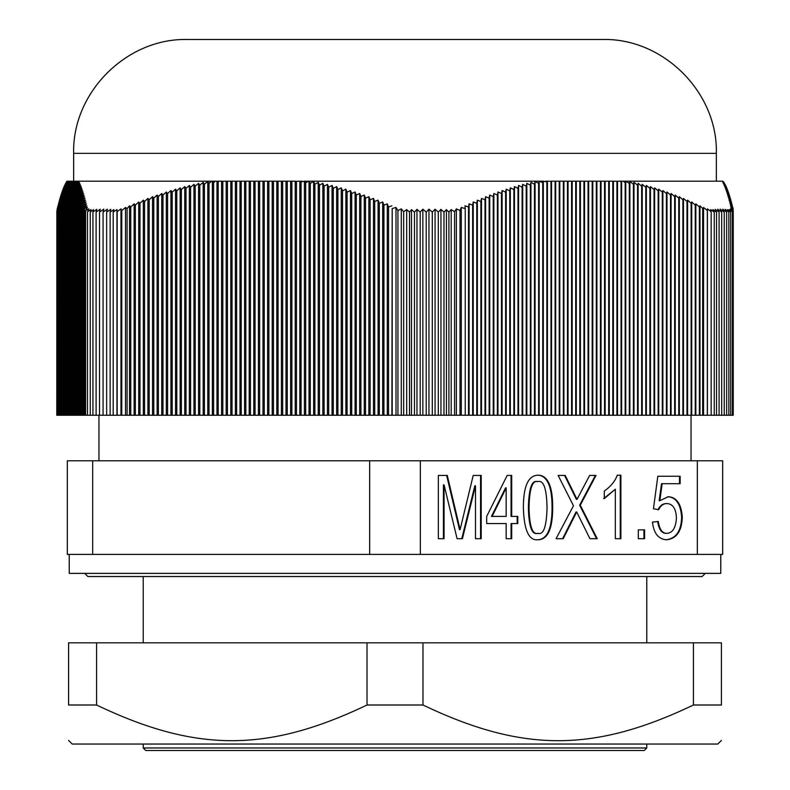 <?xml version="1.0" encoding="UTF-8"?>
<svg xmlns="http://www.w3.org/2000/svg" width="790" height="790" viewBox="0 0 790 790"><rect width="100%" height="100%" fill="white"/><g stroke="black" fill="none" stroke-linecap="round" stroke-linejoin="round"><path stroke-width="1.19" d="M722.662 554.402L722.662 460.787L697.323 460.787L697.323 554.402L722.662 554.402M92.677 554.402L92.677 460.787L67.338 460.787L67.338 554.402L369.651 554.402L369.651 460.787L697.323 460.787M92.677 460.787L369.651 460.787M703.535 415.244L703.535 207.444L707.327 210.565L707.415 208.866L711.158 211.71L710.664 209.587L714.249 212.095L712.936 209.627L716.53 212.095L715.157 209.35L719.088 212.095L717.626 209.202L721.685 212.095L720.164 209.153L724.232 212.095L722.712 209.202L726.642 212.095L725.181 209.35L728.854 212.095L727.511 209.627L730.691 212.095L729.229 209.587L732.399 211.71L730.424 208.866L733.229 210.565L733.229 415.244L56.771 415.244L56.86 210.446M461.281 415.244L461.281 207.444A462.328 459.395 90 0 1 465.231 208.58L464.994 205.795L468.519 207.029L468.519 415.244M465.231 415.244L465.231 208.58M451.179 415.244L451.179 209.587L454.566 211.71L454.566 415.244M446.419 415.244L446.419 209.627L448.898 212.095L448.898 415.244M440.958 415.244L440.958 209.35L443.98 212.095L443.98 415.244M435.063 415.244L435.063 209.202L438.292 212.095L438.292 415.244M428.96 415.244L428.96 209.153L432.298 212.095L432.298 415.244M422.857 415.244L422.857 209.202L426.195 212.095L426.195 415.244M416.952 415.244L416.952 209.35L420.191 212.095L420.191 415.244M395.997 415.244L395.997 207.444L397.933 210.565L397.933 415.244M397.933 210.565L401.271 208.866L403.68 211.71L403.68 415.244M401.271 415.244L401.271 208.866M403.68 211.71L406.692 209.587L409.506 212.095L411.501 209.627L414.464 212.095L414.464 415.244M406.692 415.244L406.692 209.587M409.506 415.244L409.506 212.095M411.501 415.244L411.501 209.627M414.464 212.095L416.952 209.35M420.191 212.095L422.857 209.202M426.195 212.095L428.96 209.153M432.298 212.095L435.063 209.202M438.292 212.095L440.958 209.35M443.98 212.095L446.419 209.627M448.898 212.095L451.179 209.587M454.566 211.71L456.383 208.866L459.997 210.565L459.997 415.244M456.383 415.244L456.383 208.866M459.997 210.565L461.281 207.444M391.889 415.244L392.205 208.58A462.328 441.264 -90 0 1 395.997 207.444M392.205 208.58L392.205 415.244M707.327 210.565L707.327 415.244M707.415 415.244L707.415 208.866M711.158 211.71L711.158 415.244M714.249 415.244L714.249 212.095M716.53 212.095L716.53 415.244M719.088 212.095L719.088 415.244M721.685 212.095L721.685 415.244M724.232 212.095L724.232 415.244M726.642 212.095L726.642 415.244M728.854 212.095L728.854 415.244M730.691 212.095L730.691 415.244M732.399 211.71L732.399 415.244M733.229 210.565L730.78 207.444A462.328 274.732 -90 0 1 733.14 208.58L730.474 205.795L732.755 207.029L730 203.85L732.271 205.133L729.516 201.973L731.797 203.297L729.032 200.156L731.313 201.509L728.558 198.389L730.829 199.801L728.074 196.69L730.355 198.142L727.59 195.061L729.871 196.552L727.116 193.491L729.387 195.021L726.632 191.98L728.913 193.55L726.148 190.538L728.429 192.158L725.674 189.156L727.946 190.825L725.19 187.852L727.471 189.551L724.707 186.608L726.988 188.356L724.232 185.433L726.504 187.23L723.749 184.337L726.03 186.164L723.265 183.3L725.546 185.176L722.791 182.332L725.062 184.258L722.475 181.196L724.104 182.915M733.14 210.446L733.14 208.58M625.769 415.244L625.769 181.196L629.294 183.408L629.887 181.443L633.412 184.258L634.005 182.332L637.54 185.176L638.132 183.3L641.658 186.164L642.25 184.337L645.786 187.23L646.378 185.433L649.903 188.356L650.496 186.608L654.031 189.551L654.624 187.852L658.149 190.825L658.742 189.156L662.277 192.158L662.869 190.538L666.395 193.55L666.987 191.98L670.513 195.021L671.115 193.491L674.64 196.552L675.233 195.061L678.758 198.142L679.351 196.69L682.886 199.801L683.478 198.389L687.004 201.509L687.596 200.156L691.132 203.297L691.724 201.973L695.249 205.133L695.842 203.85L699.377 207.029L699.97 205.795L702.665 208.58A462.328 101.169 -90 0 1 703.535 207.444M702.665 208.58L702.665 415.244M66.854 415.244L66.854 181.295L75.642 181.196L75.03 181.927L76.699 181.196L75.514 182.628L77.805 181.196L75.988 183.408L78.753 181.443L76.472 184.258L79.227 182.332L76.956 185.176L79.711 183.3L77.43 186.164L80.195 184.337L77.914 187.23L80.669 185.433L78.398 188.356L81.153 186.608L78.872 189.551L81.637 187.852L79.356 190.825L82.111 189.156L79.839 192.158L82.595 190.538L80.313 193.55L83.078 191.98L80.797 195.021L83.552 193.491L81.281 196.552L84.036 195.061L81.755 198.142L84.52 196.69L82.239 199.801L85.004 198.389L82.723 201.509L85.478 200.156L83.197 203.297L85.962 201.973L83.681 205.133L86.446 203.85L84.165 207.029L86.92 205.795L84.55 208.58A462.328 340.095 90 0 1 87.473 207.444L85.606 210.565L85.606 415.244M85.606 210.565L88.855 208.866L87.522 211.71L87.522 415.244M87.522 211.71L91.028 209.587L90.248 212.095L93.566 209.627L92.934 212.095L92.934 415.244M90.248 415.244L90.248 212.095M92.934 212.095L96.795 209.35L96.103 212.095L96.103 415.244M96.103 212.095L100.231 209.202L99.51 212.095L99.51 415.244M99.51 212.095L103.786 209.153L103.065 212.095L103.065 415.244M103.065 212.095L107.341 209.202L106.65 212.095L106.65 415.244M106.65 212.095L110.778 209.35L110.126 212.095L110.126 415.244M110.126 212.095L113.908 209.627L113.197 212.095L113.197 415.244M113.197 212.095L116.95 209.587L117.177 211.71L117.177 415.244M116.95 415.244L116.95 209.587M117.177 211.71L120.969 208.866L121.769 210.565L121.769 415.244M120.969 415.244L120.969 208.866M121.769 210.565L125.511 207.444A462.328 184.662 90 0 1 127.091 208.58L129.511 205.795L130.765 207.029L134.122 203.85L135.367 205.133L138.724 201.973L139.968 203.297L143.326 200.156L144.57 201.509L147.928 198.389L149.182 199.801L152.529 196.69L153.783 198.142L157.131 195.061L158.385 196.552L161.733 193.491L162.987 195.021L166.334 191.98L167.589 193.55L170.946 190.538L172.19 192.158L175.548 189.156L176.792 190.825L180.15 187.852L181.394 189.551L184.751 186.608L186.006 188.356L189.353 185.433L190.607 187.23L193.955 184.337L195.209 186.164L198.557 183.3L199.811 185.176L203.168 182.332L204.413 184.258L207.77 181.443L209.014 183.408L211.681 181.196L212.727 181.196L213.616 182.628L213.616 415.244M125.511 415.244L125.511 207.444M127.091 415.244L127.091 208.58M84.55 208.58L84.55 415.244M56.86 415.244L57.245 208.175M626.49 181.196L722.396 181.196M77.805 181.196L211.681 181.196M57.245 415.244L57.729 206.476M57.729 415.244L58.203 204.58M58.203 415.244L58.687 202.744M58.687 415.244L59.171 200.966M59.171 415.244L59.645 199.258M59.645 415.244L60.129 197.599M60.129 415.244L60.613 196.019M60.613 415.244L61.087 194.488M61.087 415.244L61.571 193.027M61.571 415.244L62.055 191.634M62.055 415.244L62.529 190.301M62.529 415.244L63.012 189.037M63.012 415.244L63.496 187.842M63.496 415.244L63.97 186.717M63.97 415.244L64.454 185.66M64.454 415.244L64.938 184.682M64.938 415.244L65.412 183.764M65.412 415.244L65.896 182.915M699.97 415.244L699.97 205.795M695.842 415.244L695.842 203.85M699.377 207.029L699.377 415.244M691.724 415.244L691.724 201.973M695.249 205.133L695.249 415.244M687.596 415.244L687.596 200.156M691.132 203.297L691.132 415.244M683.478 415.244L683.478 198.389M687.004 201.509L687.004 415.244M679.351 415.244L679.351 196.69M682.886 199.801L682.886 415.244M675.233 415.244L675.233 195.061M678.758 198.142L678.758 415.244M671.115 415.244L671.115 193.491M674.64 196.552L674.64 415.244M666.987 415.244L666.987 191.98M670.513 195.021L670.513 415.244M662.869 415.244L662.869 190.538M666.395 193.55L666.395 415.244M658.742 415.244L658.742 189.156M662.277 192.158L662.277 415.244M654.624 415.244L654.624 187.852M658.149 190.825L658.149 415.244M650.496 415.244L650.496 186.608M654.031 189.551L654.031 415.244M646.378 415.244L646.378 185.433M649.903 188.356L649.903 415.244M642.25 415.244L642.25 184.337M645.786 187.23L645.786 415.244M638.132 415.244L638.132 183.3M641.658 186.164L641.658 415.244M634.005 415.244L634.005 182.332M637.54 185.176L637.54 415.244M629.294 183.408L629.294 415.244M629.887 415.244L629.887 181.443M633.412 184.258L633.412 415.244M621.641 415.244L621.641 181.196L623.33 181.196L625.167 182.628L625.167 415.244M617.523 415.244L617.523 181.196L620.101 181.196L621.049 181.927L621.049 415.244M613.395 415.244L613.395 181.196L616.931 181.295L616.931 415.244M609.278 415.244L609.278 181.196L612.803 181.196L612.803 415.244M605.15 415.244L605.15 181.196L608.685 181.196L608.685 415.244M601.032 415.244L601.032 181.196L604.557 181.196L604.557 415.244M596.904 415.244L596.904 181.196L600.439 181.196L600.439 415.244M592.786 415.244L592.786 181.196L596.312 181.196L596.312 415.244M588.659 415.244L588.659 181.196L592.194 181.196L592.194 415.244M584.541 415.244L584.541 181.196L588.066 181.196L588.066 415.244M580.423 415.244L580.423 181.196L583.948 181.196L583.948 415.244M576.295 415.244L576.295 181.196L579.821 181.196L579.821 415.244M572.177 415.244L572.177 181.196L575.703 181.196L575.703 415.244M568.05 415.244L568.05 181.196L571.585 181.196L571.585 415.244M563.932 415.244L563.932 181.196L567.457 181.196L567.457 415.244M559.804 415.244L559.804 181.196L563.339 181.196L563.339 415.244M555.686 415.244L555.686 181.196L559.211 181.196L559.211 415.244M551.558 415.244L551.558 181.196L555.094 181.196L555.094 415.244M547.44 415.244L547.44 181.196L550.966 181.295L550.966 415.244M543.313 415.244L543.313 181.196L546.848 181.927L546.848 415.244M539.195 415.244L539.195 181.196L542.72 182.628L542.72 415.244M535.077 415.244L535.077 181.443L538.602 183.408L538.602 415.244M530.949 415.244L530.949 182.332L534.475 184.258L534.475 415.244M526.831 415.244L526.831 183.3L530.357 185.176L530.357 415.244M522.704 415.244L522.704 184.337L526.239 186.164L526.239 415.244M518.586 415.244L518.586 185.433L522.111 187.23L522.111 415.244M514.458 415.244L514.458 186.608L517.993 188.356L517.993 415.244M510.34 415.244L510.34 187.852L513.865 189.551L513.865 415.244M506.212 415.244L506.212 189.156L509.748 190.825L509.748 415.244M502.094 415.244L502.094 190.538L505.62 192.158L505.62 415.244M497.967 415.244L497.967 191.98L501.502 193.55L501.502 415.244M493.849 415.244L493.849 193.491L497.374 195.021L497.374 415.244M489.731 415.244L489.731 195.061L493.256 196.552L493.256 415.244M485.603 415.244L485.603 196.69L489.129 198.142L489.129 415.244M481.485 415.244L481.485 198.389L485.011 199.801L485.011 415.244M477.358 415.244L477.358 200.156L480.893 201.509L480.893 415.244M468.519 207.029L469.112 203.85L472.647 205.133L472.647 415.244M469.112 415.244L469.112 203.85M472.647 205.133L473.24 201.973L476.765 203.297L476.765 415.244M473.24 415.244L473.24 201.973M476.765 203.297L477.358 200.156M480.893 201.509L481.485 198.389M485.011 199.801L485.603 196.69M489.129 198.142L489.731 195.061M493.256 196.552L493.849 193.491M497.374 195.021L497.967 191.98M501.502 193.55L502.094 190.538M505.62 192.158L506.212 189.156M509.748 190.825L510.34 187.852M513.865 189.551L514.458 186.608M517.993 188.356L518.586 185.433M522.111 187.23L522.704 184.337M526.239 186.164L526.831 183.3M530.357 185.176L530.949 182.332M534.475 184.258L535.077 181.443M538.602 183.408L539.195 181.196M542.72 182.628L543.313 181.196M546.848 181.927L547.44 181.196M550.966 181.295L551.558 181.196M555.094 181.196L555.686 181.196M559.211 181.196L559.804 181.196M563.339 181.196L563.932 181.196M567.457 181.196L568.05 181.196M571.585 181.196L572.177 181.196M575.703 181.196L576.295 181.196M579.821 181.196L580.423 181.196M583.948 181.196L584.541 181.196M588.066 181.196L588.659 181.196M592.194 181.196L592.786 181.196M596.312 181.196L596.904 181.196M600.439 181.196L601.032 181.196M604.557 181.196L605.15 181.196M608.685 181.196L609.278 181.196M612.803 181.196L613.395 181.196M616.931 181.295L617.523 181.196M621.049 181.927L621.641 181.196M625.167 182.628L625.769 181.196M84.165 207.029L84.165 415.244M83.681 205.133L83.681 415.244M83.197 203.297L83.197 415.244M82.723 201.509L82.723 415.244M82.239 199.801L82.239 415.244M81.755 198.142L81.755 415.244M81.281 196.552L81.281 415.244M80.797 195.021L80.797 415.244M80.313 193.55L80.313 415.244M79.839 192.158L79.839 415.244M79.356 190.825L79.356 415.244M78.872 189.551L78.872 415.244M78.398 188.356L78.398 415.244M77.914 187.23L77.914 415.244M77.43 186.164L77.43 415.244M76.956 185.176L76.956 415.244M75.988 183.408L75.988 415.244M76.472 184.258L76.472 415.244M75.514 182.628L75.514 415.244M75.03 181.927L75.03 415.244M74.546 181.295L74.546 415.244M74.072 181.196L74.072 415.244M73.588 181.196L73.588 415.244M73.105 181.196L73.105 415.244M72.631 181.196L72.631 415.244M72.147 181.196L72.147 415.244M71.663 181.196L71.663 415.244M71.189 181.196L71.189 415.244M70.705 181.196L70.705 415.244M70.221 181.196L70.221 415.244M69.737 181.196L69.737 415.244M69.263 181.196L69.263 415.244M68.779 181.196L68.779 415.244M68.296 181.196L68.296 415.244M67.822 181.196L67.822 415.244M67.338 181.196L67.338 415.244M67.12 181.196L66.38 181.927L66.38 415.244M66.38 182.144L65.896 415.244M724.104 182.628L723.146 181.443M732.755 207.029L732.755 208.175M732.271 205.133L732.271 206.476M731.797 203.297L731.797 204.58M726.03 186.164L726.03 186.717M731.313 201.509L731.313 202.744M726.504 187.23L726.504 187.842M730.829 199.801L730.829 200.966M726.988 188.356L726.988 189.037M730.355 198.142L730.355 199.258M727.471 189.551L727.471 190.301M729.871 196.552L729.871 197.599M729.387 195.021L729.387 196.019M728.913 193.55L728.913 194.488M728.429 193.027L728.429 192.158M727.946 190.825L727.946 191.634M387.288 415.244L387.288 203.85L388.532 207.029L388.532 415.244M382.686 415.244L382.686 201.973L383.93 205.133L383.93 415.244M378.084 415.244L378.084 200.156L379.328 203.297L379.328 415.244M373.473 415.244L373.473 198.389L374.727 201.509L374.727 415.244M368.871 415.244L368.871 196.69L370.125 199.801L370.125 415.244M364.269 415.244L364.269 195.061L365.523 198.142L365.523 415.244M359.667 415.244L359.667 193.491L360.921 196.552L360.921 415.244M355.066 415.244L355.066 191.98L356.31 195.021L356.31 415.244M350.464 415.244L350.464 190.538L351.708 193.55L351.708 415.244M345.862 415.244L345.862 189.156L347.106 192.158L347.106 415.244M341.25 415.244L341.25 187.852L342.505 190.825L342.505 415.244M336.649 415.244L336.649 186.608L337.903 189.551L337.903 415.244M332.047 415.244L332.047 185.433L333.301 188.356L333.301 415.244M327.445 415.244L327.445 184.337L328.699 187.23L328.699 415.244M322.843 415.244L322.843 183.3L324.098 186.164L324.098 415.244M318.242 415.244L318.242 182.332L319.486 185.176L319.486 415.244M309.038 415.244L309.038 181.196L310.282 183.408L310.282 415.244M313.64 415.244L313.64 181.443L314.884 184.258L314.884 415.244M304.426 415.244L304.426 181.196L305.681 182.628L305.681 415.244M299.825 415.244L299.825 181.196L301.079 181.927L301.079 415.244M295.223 415.244L295.223 181.196L296.477 181.295L296.477 415.244M290.621 415.244L290.621 181.196L291.875 181.196L291.875 415.244M286.019 415.244L286.019 181.196L287.274 181.196L287.274 415.244M281.418 415.244L281.418 181.196L282.662 181.196L282.662 415.244M276.816 415.244L276.816 181.196L278.06 181.196L278.06 415.244M272.214 415.244L272.214 181.196L273.459 181.196L273.459 415.244M267.603 415.244L267.603 181.196L268.857 181.196L268.857 415.244M263.001 415.244L263.001 181.196L264.255 181.196L264.255 415.244M258.399 415.244L258.399 181.196L259.653 181.196L259.653 415.244M253.797 415.244L253.797 181.196L255.051 181.196L255.051 415.244M249.196 415.244L249.196 181.196L250.44 181.196L250.44 415.244M244.594 415.244L244.594 181.196L245.838 181.196L245.838 415.244M239.992 415.244L239.992 181.196L241.236 181.196L241.236 415.244M235.381 415.244L235.381 181.196L236.635 181.196L236.635 415.244M230.779 415.244L230.779 181.196L232.033 181.196L232.033 415.244M226.177 415.244L226.177 181.196L227.431 181.196L227.431 415.244M221.575 415.244L221.575 181.196L222.829 181.295L222.829 415.244M216.974 415.244L216.974 181.196L218.228 181.927L218.228 415.244M212.372 415.244L212.372 181.196M207.77 415.244L207.77 181.443M209.014 183.408L209.014 415.244M203.168 415.244L203.168 182.332M204.413 184.258L204.413 415.244M198.557 415.244L198.557 183.3M199.811 185.176L199.811 415.244M193.955 415.244L193.955 184.337M195.209 186.164L195.209 415.244M189.353 415.244L189.353 185.433M190.607 187.23L190.607 415.244M184.751 415.244L184.751 186.608M186.006 188.356L186.006 415.244M180.15 415.244L180.15 187.852M181.394 189.551L181.394 415.244M175.548 415.244L175.548 189.156M176.792 190.825L176.792 415.244M170.946 415.244L170.946 190.538M172.19 415.244L172.19 192.158M166.334 415.244L166.334 191.98M167.589 193.55L167.589 415.244M161.733 415.244L161.733 193.491M162.987 195.021L162.987 415.244M157.131 415.244L157.131 195.061M158.385 196.552L158.385 415.244M152.529 415.244L152.529 196.69M153.783 198.142L153.783 415.244M147.928 415.244L147.928 198.389M149.182 199.801L149.182 415.244M143.326 415.244L143.326 200.156M144.57 201.509L144.57 415.244M213.616 182.628L215.364 181.196L216.974 181.196M218.228 181.927L219.116 181.196L221.575 181.196M222.829 181.295L226.177 181.196M227.431 181.196L230.779 181.196M232.033 181.196L235.381 181.196M236.635 181.196L239.992 181.196M241.236 181.196L244.594 181.196M245.838 181.196L249.196 181.196M250.44 181.196L253.797 181.196M255.051 181.196L258.399 181.196M259.653 181.196L263.001 181.196M264.255 181.196L267.603 181.196M268.857 181.196L272.214 181.196M273.459 181.196L276.816 181.196M278.06 181.196L281.418 181.196M282.662 181.196L286.019 181.196M287.274 181.196L290.621 181.196M291.875 181.196L295.223 181.196M296.477 181.295L299.825 181.196M301.079 181.927L304.426 181.196M305.681 182.628L309.038 181.196M310.282 183.408L313.64 181.443M314.884 184.258L318.242 182.332M319.486 185.176L322.843 183.3M324.098 186.164L327.445 184.337M328.699 187.23L332.047 185.433M333.301 188.356L336.649 186.608M337.903 189.551L341.25 187.852M342.505 190.825L345.862 189.156M347.106 192.158L350.464 190.538M351.708 193.55L355.066 191.98M356.31 195.021L359.667 193.491M360.921 196.552L364.269 195.061M365.523 198.142L368.871 196.69M370.125 199.801L373.473 198.389M374.727 201.509L378.084 200.156M379.328 203.297L382.686 201.973M383.93 205.133L387.288 203.85M388.532 207.029L391.889 205.795M129.511 415.244L129.511 205.795M130.765 207.029L130.765 415.244M134.122 415.244L134.122 203.85M135.367 205.133L135.367 415.244M138.724 415.244L138.724 201.973M139.968 203.297L139.968 415.244M620.101 181.196L621.256 181.196M623.33 181.196L625.591 181.196M300.743 181.196L302.264 181.196M305.029 181.196L308.08 181.196M309.295 181.196L539.076 181.196M540.202 181.196L543.036 181.196M545.594 181.196L547.006 181.196M212.727 181.196L215.364 181.196M217.783 181.196L219.116 181.196M76.699 181.196L77.479 181.196M308.801 39.5L602.484 39.5C663.333 37.93 717.913 92.529 716.342 153.359L73.658 153.359C72.088 92.529 126.667 37.93 187.516 39.5L308.801 39.5M143.237 576.542L143.237 642.833M143.237 744.042L143.237 747.972L145.775 750.5L644.225 750.5L646.763 747.972L143.237 747.972M369.651 554.402L697.323 554.402M644.571 538.691L638.31 538.691L638.31 529.853L644.571 529.853L644.571 538.691M638.31 529.853L643.939 529.853L643.939 538.691L638.31 538.691M577.016 499.369L589.626 475.432L596.015 475.432L580.275 505.185L597.24 538.691L589.923 538.691L576.68 511.969L563.231 538.691L556.081 538.691L573.461 505.768L558.155 475.432L565.215 475.432L577.016 499.369L576.384 499.369L564.583 475.432L558.155 475.432M576.68 511.969L576.048 511.969L562.599 538.691L556.081 538.691M580.275 505.185L579.643 505.185L596.608 538.691L589.923 538.691M589.626 475.432L595.384 475.432L579.643 505.185M538.188 533.369C543.639 534.929 546.591 526.298 547.026 507.476C546.67 488.556 543.609 479.925 537.842 481.594L537.21 481.594C531.769 480.024 528.836 488.654 528.411 507.476C528.777 526.367 531.828 534.998 537.556 533.369L538.188 533.369C532.46 534.998 529.409 526.367 529.043 507.476L528.411 507.476M537.842 481.594C532.401 480.024 529.468 488.654 529.043 507.476M538.02 539.768C528.846 540.854 523.968 530.09 523.375 507.476C523.444 486.136 528.342 475.373 538.059 475.195C542.345 475.195 545.732 477.407 548.211 481.831C551.203 487.173 552.694 495.725 552.694 507.476C552.654 528.826 547.756 539.59 538.02 539.768M537.427 475.195C541.713 475.195 545.1 477.407 547.579 481.831C550.571 487.173 552.062 495.725 552.062 507.476C552.022 528.826 547.124 539.59 537.378 539.768M506.163 487.894L492.121 516.413L491.489 516.413L505.531 487.894L506.163 487.894L506.163 516.413L492.121 516.413M511.703 538.691L506.163 538.691L506.163 523.553L486.699 523.553L486.699 516.413L507.18 475.432L511.703 475.432L511.703 516.413L517.796 516.413L517.796 523.553L511.703 523.553L511.703 538.691M511.703 523.553L511.071 523.553L511.071 538.691L506.163 538.691M517.164 516.413L517.164 523.553M511.703 516.413L511.071 516.413L511.071 475.432L507.18 475.432M505.531 523.553L486.699 523.553M460.096 529.606L473.21 475.432L481.199 475.432L481.199 538.691L475.491 538.691L475.491 485.791L462.417 538.691L457.094 538.691L444.059 484.863L444.059 538.691L438.351 538.691L438.351 475.432L447.278 475.432L460.096 529.606L459.464 529.606L446.646 475.432L438.351 475.432M444.059 484.863L443.427 484.863L443.427 538.691L438.351 538.691M475.491 485.791L474.859 485.791L461.785 538.691L457.094 538.691M473.21 475.432L480.567 475.432L480.567 538.691L475.491 538.691M615.341 489.207L604.301 498.589L604.301 491.064C610.719 486.522 615.045 481.228 617.286 475.195L620.881 475.195L620.881 538.691L615.341 538.691L615.341 489.207L603.669 498.589M617.286 475.195L620.249 475.195L620.249 538.691L615.341 538.691M666.829 533.369C672.645 532.974 675.845 527.799 676.428 517.835C675.973 508.553 672.764 503.803 666.78 503.566C663.254 503.665 660.549 505.719 658.663 509.728L653.458 508.75L657.813 476.261L680.15 476.261L680.15 483.687L662.168 483.687L659.808 500.692L668.31 496.732C676.714 497.285 681.365 504.129 682.264 517.252C681.829 530.939 676.714 538.444 666.908 539.768C658.574 539.392 653.764 533.517 652.481 522.131L658.277 521.449C659.492 529.428 662.346 533.398 666.829 533.369L666.197 533.369C661.704 533.398 658.86 529.428 657.645 521.449M667.678 496.732C676.082 497.285 680.733 504.129 681.632 517.252C681.197 530.939 676.082 538.444 666.276 539.768M659.808 500.692L659.166 500.692L661.536 483.687L662.168 483.687M657.813 476.261L679.519 476.261L679.519 483.687M666.78 503.566L666.148 503.566C662.622 503.665 659.917 505.719 658.031 509.728M420.349 554.402L420.349 460.787M691.043 415.244L691.043 460.787M96.578 705.006L96.578 642.833L68.602 642.833L68.602 705.006C68.602 752.584 68.602 752.584 68.602 705.006C68.602 752.584 68.602 752.584 68.602 705.006L96.578 705.006C196.167 752.584 267.425 752.584 367.024 705.006L422.976 705.006C522.575 752.584 593.833 752.584 693.423 705.006L721.398 705.006C721.398 752.584 721.398 752.584 721.398 705.006C721.398 752.584 721.398 752.584 721.398 705.006L721.398 642.833L693.423 642.833L693.423 705.006M721.398 740.428L717.784 744.042L72.216 744.042L68.602 740.428M96.578 642.833L367.024 642.833L367.024 705.006M367.024 642.833L422.976 642.833L422.976 705.006M422.976 642.833L693.423 642.833M720.766 554.402L720.766 573.382L69.234 573.382L69.234 554.402M574.478 516.66L573.846 516.66M573.421 491.656L572.789 491.656M552.694 507.476L552.062 507.476M548.211 481.831L547.579 481.831M457.933 520.225L457.301 520.225M682.264 517.252L681.632 517.252M716.342 181.196L716.342 153.359M73.658 181.196L73.658 153.359M646.763 642.833L646.763 576.542M646.763 747.972L646.763 744.042M98.957 460.787L98.957 415.244M84.728 573.382L87.888 576.542L702.113 576.542L705.273 573.382"/></g></svg>
